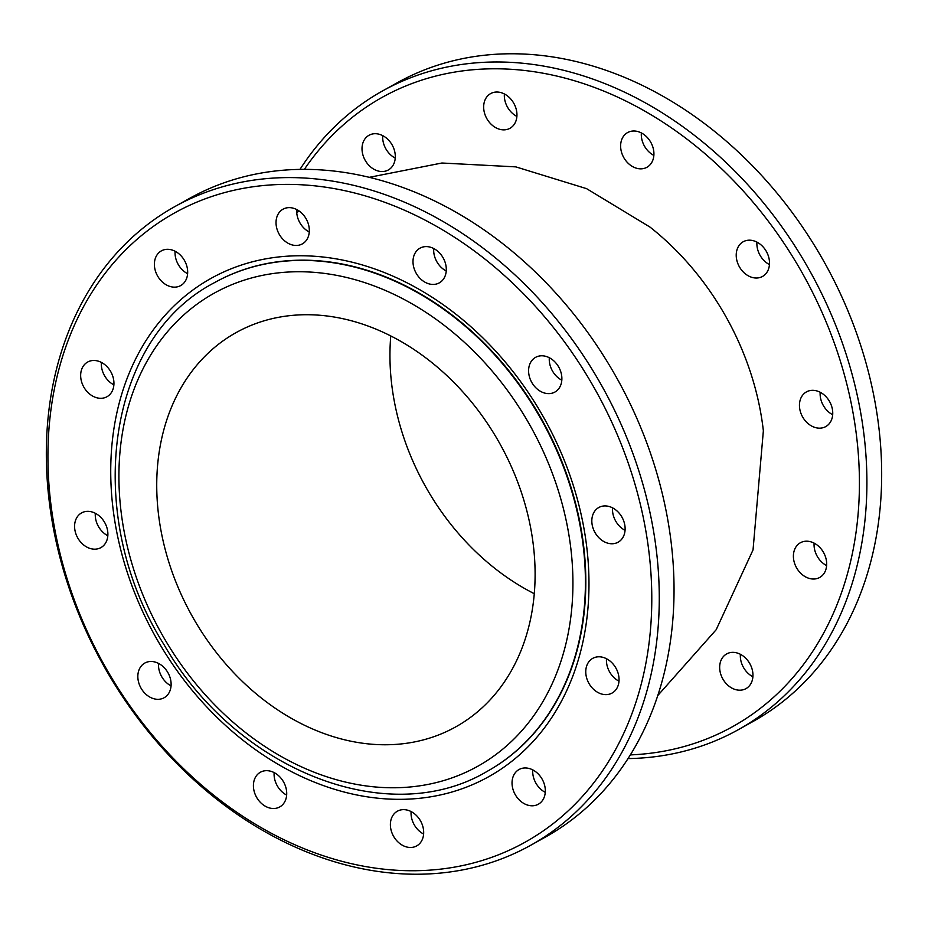<?xml version="1.0" encoding="UTF-8"?>
<svg xmlns="http://www.w3.org/2000/svg" width="928" height="928" viewBox="0 0 928 928"><rect width="100%" height="100%" fill="white"/><g stroke="black" fill="none" stroke-linecap="round" stroke-linejoin="round"><path stroke-width="1.39" d="M763.373 430.859A247.614 193.511 -119.1 0 0 649.797 226.931M174.974 206.515L189.73 198.29A365.562 285.696 60.9 0 1 381.106 180.438A365.562 285.696 60.9 0 1 661.478 490.274A365.562 285.696 60.9 0 1 545.397 837.091L530.642 845.304A365.562 285.696 -119.1 0 0 646.712 498.487A365.562 285.696 -119.1 0 0 366.351 188.662A365.562 285.696 -119.1 0 0 174.974 206.515A365.562 285.696 -119.1 0 0 58.893 553.332A365.562 285.696 -119.1 0 0 339.265 863.156A365.562 285.696 -119.1 0 0 530.642 845.304M309.268 232.023A19.859 15.521 60.9 0 1 296.751 209.554M446.229 270.999A19.859 15.521 60.9 0 1 433.724 248.53M561.823 380.19A19.859 15.521 60.9 0 1 549.306 357.721M625.054 530.329A19.859 15.521 60.9 0 1 612.55 507.86M618.999 681.198A19.859 15.521 60.9 0 1 606.483 658.729M545.27 792.361A19.859 15.521 60.9 0 1 532.753 769.892M423.62 834.04A19.859 15.521 60.9 0 1 411.104 811.571M286.648 795.076A19.859 15.521 60.9 0 1 274.143 772.595M171.065 685.885A19.859 15.521 60.9 0 1 158.549 663.416M107.822 535.746A19.859 15.521 60.9 0 1 95.317 513.277M113.889 384.876A19.859 15.521 60.9 0 1 101.372 362.407M187.618 273.714A19.859 15.521 60.9 0 1 175.102 251.244M363.196 195.298A360.145 281.462 60.9 0 1 604.418 768.013A360.145 281.462 60.9 0 1 81.942 619.347A360.145 281.462 60.9 0 1 363.196 195.298M293.41 208.232A19.859 15.521 60.9 0 1 308.641 225.052A19.859 15.521 60.9 0 1 302.331 243.902A19.859 15.521 60.9 0 1 279.119 234.1A19.859 15.521 60.9 0 1 283.017 209.194A19.859 15.521 60.9 0 1 293.41 208.232M430.383 247.196A19.859 15.521 60.9 0 1 445.614 264.028A19.859 15.521 60.9 0 1 439.304 282.866A19.859 15.521 60.9 0 1 416.08 273.064A19.859 15.521 60.9 0 1 419.99 248.17A19.859 15.521 60.9 0 1 430.383 247.196M545.966 356.387A19.859 15.521 60.9 0 1 561.196 373.218A19.859 15.521 60.9 0 1 554.898 392.057A19.859 15.521 60.9 0 1 531.674 382.255A19.859 15.521 60.9 0 1 535.572 357.361A19.859 15.521 60.9 0 1 545.966 356.387M609.209 506.526A19.859 15.521 60.9 0 1 624.44 523.357A19.859 15.521 60.9 0 1 618.129 542.196A19.859 15.521 60.9 0 1 594.906 532.394A19.859 15.521 60.9 0 1 598.804 507.5A19.859 15.521 60.9 0 1 609.209 506.526M603.142 657.395A19.859 15.521 60.9 0 1 618.373 674.227A19.859 15.521 60.9 0 1 612.074 693.065A19.859 15.521 60.9 0 1 588.851 683.263A19.859 15.521 60.9 0 1 592.748 658.358A19.859 15.521 60.9 0 1 603.142 657.395M529.412 768.558A19.859 15.521 60.9 0 1 544.643 785.39A19.859 15.521 60.9 0 1 538.333 804.228A19.859 15.521 60.9 0 1 515.121 794.426A19.859 15.521 60.9 0 1 519.019 769.532A19.859 15.521 60.9 0 1 529.412 768.558M407.763 810.237A19.859 15.521 60.9 0 1 422.994 827.068A19.859 15.521 60.9 0 1 416.695 845.907A19.859 15.521 60.9 0 1 393.472 836.116A19.859 15.521 60.9 0 1 397.37 811.211A19.859 15.521 60.9 0 1 407.763 810.237M270.802 771.272A19.859 15.521 60.9 0 1 286.033 788.092A19.859 15.521 60.9 0 1 279.722 806.942A19.859 15.521 60.9 0 1 256.499 797.14A19.859 15.521 60.9 0 1 260.397 772.235A19.859 15.521 60.9 0 1 270.802 771.272M155.208 662.082A19.859 15.521 60.9 0 1 170.439 678.913A19.859 15.521 60.9 0 1 164.128 697.752A19.859 15.521 60.9 0 1 140.917 687.95A19.859 15.521 60.9 0 1 144.814 663.056A19.859 15.521 60.9 0 1 155.208 662.082M91.976 511.943A19.859 15.521 60.9 0 1 107.207 528.774A19.859 15.521 60.9 0 1 100.897 547.613A19.859 15.521 60.9 0 1 77.674 537.811A19.859 15.521 60.9 0 1 81.583 512.906A19.859 15.521 60.9 0 1 91.976 511.943M98.032 361.073A19.859 15.521 60.9 0 1 113.262 377.905A19.859 15.521 60.9 0 1 106.952 396.743A19.859 15.521 60.9 0 1 83.74 386.941A19.859 15.521 60.9 0 1 87.638 362.048A19.859 15.521 60.9 0 1 98.032 361.073M171.761 249.91A19.859 15.521 60.9 0 1 186.992 266.742A19.859 15.521 60.9 0 1 180.693 285.58A19.859 15.521 60.9 0 1 157.47 275.778A19.859 15.521 60.9 0 1 161.368 250.873A19.859 15.521 60.9 0 1 171.761 249.91M588.746 595.532A285.232 222.917 60.9 0 1 221.247 721.45A285.232 222.917 60.9 0 1 239.552 265.675A285.232 222.917 60.9 0 1 588.746 595.532M487.154 771.377A279.815 218.683 -119.1 0 0 487.351 771.261A279.815 218.683 -119.1 0 0 585.591 593.479A279.815 218.683 -119.1 0 0 361.595 268.644A279.815 218.683 -119.1 0 0 215.11 282.309A279.815 218.683 -119.1 0 0 214.913 282.425M534.922 583.526A225.655 176.355 -119.1 0 0 436.288 366.212A225.655 176.355 -119.1 0 0 236.141 332.584A225.655 176.355 -119.1 0 0 191.829 615.531A225.655 176.355 -119.1 0 0 455.694 726.902A225.655 176.355 -119.1 0 0 534.922 583.526M390.769 335.948A225.655 176.355 -119.1 0 0 390.131 346.121A225.655 176.355 -119.1 0 0 534.284 593.7M304.349 169.372A360.145 281.462 60.9 0 1 570.824 79.692A360.145 281.462 60.9 0 1 857.924 449.222A360.145 281.462 60.9 0 1 630.356 754.905M628.024 758.594A365.562 285.696 -119.1 0 0 738.27 729.71A365.562 285.696 -119.1 0 0 854.34 382.881A365.562 285.696 -119.1 0 0 573.98 73.057A365.562 285.696 -119.1 0 0 382.603 90.909A365.562 285.696 -119.1 0 0 299.976 169.406M382.603 90.909L397.358 82.696A365.562 285.696 60.9 0 1 588.735 64.844A365.562 285.696 60.9 0 1 869.107 374.668A365.562 285.696 60.9 0 1 753.026 721.485L738.27 729.71M501.039 92.626A19.859 15.521 60.9 0 1 516.27 109.458A19.859 15.521 60.9 0 1 509.971 128.296A19.859 15.521 60.9 0 1 486.748 118.494A19.859 15.521 60.9 0 1 490.645 93.589A19.859 15.521 60.9 0 1 501.039 92.626M638.012 131.602A19.859 15.521 60.9 0 1 653.242 148.434A19.859 15.521 60.9 0 1 646.932 167.272A19.859 15.521 60.9 0 1 623.709 157.47A19.859 15.521 60.9 0 1 627.618 132.565A19.859 15.521 60.9 0 1 638.012 131.602M753.594 240.781A19.859 15.521 60.9 0 1 768.825 257.613A19.859 15.521 60.9 0 1 762.526 276.451A19.859 15.521 60.9 0 1 739.303 266.649A19.859 15.521 60.9 0 1 743.2 241.756A19.859 15.521 60.9 0 1 753.594 240.781M816.837 390.92A19.859 15.521 60.9 0 1 832.068 407.752A19.859 15.521 60.9 0 1 825.758 426.59A19.859 15.521 60.9 0 1 802.534 416.8A19.859 15.521 60.9 0 1 806.444 391.894A19.859 15.521 60.9 0 1 816.837 390.92M810.77 541.79A19.859 15.521 60.9 0 1 826.001 558.621A19.859 15.521 60.9 0 1 819.702 577.46A19.859 15.521 60.9 0 1 796.479 567.658A19.859 15.521 60.9 0 1 800.377 542.764A19.859 15.521 60.9 0 1 810.77 541.79M737.041 652.964A19.859 15.521 60.9 0 1 752.272 669.784A19.859 15.521 60.9 0 1 745.961 688.634A19.859 15.521 60.9 0 1 722.75 678.832A19.859 15.521 60.9 0 1 726.647 653.927A19.859 15.521 60.9 0 1 737.041 652.964M379.39 134.305A19.859 15.521 60.9 0 1 394.62 151.136A19.859 15.521 60.9 0 1 388.322 169.975A19.859 15.521 60.9 0 1 365.098 160.173A19.859 15.521 60.9 0 1 368.996 135.279A19.859 15.521 60.9 0 1 379.39 134.305M516.896 116.429A19.859 15.521 60.9 0 1 504.38 93.96M653.857 155.405A19.859 15.521 60.9 0 1 641.352 132.924M769.451 264.584A19.859 15.521 60.9 0 1 756.935 242.115M832.683 414.723A19.859 15.521 60.9 0 1 820.178 392.254M826.628 565.593A19.859 15.521 60.9 0 1 814.111 543.124M752.898 676.756A19.859 15.521 60.9 0 1 740.382 654.286M395.247 158.108A19.859 15.521 60.9 0 1 382.73 135.639M361.201 268.865A279.815 218.683 -119.1 0 0 214.716 282.53C105.699 338.755 82.325 515.434 164.117 644.821C236.222 769.88 387.591 830.514 486.956 771.481A279.815 218.683 -119.1 0 0 575.801 506.015A279.815 218.683 -119.1 0 0 361.201 268.865M355.946 279.931A270.79 211.63 60.9 0 1 537.312 710.546A270.79 211.63 60.9 0 1 144.49 598.769A270.79 211.63 60.9 0 1 355.946 279.931M763.361 430.812L753.037 549.898L716.184 629.718L657.79 695.513M649.89 227.012L586.577 188.651L515.829 166.878L441.902 163.015L369.286 177.329M299.164 211.027L296.751 212.616"/></g></svg>
